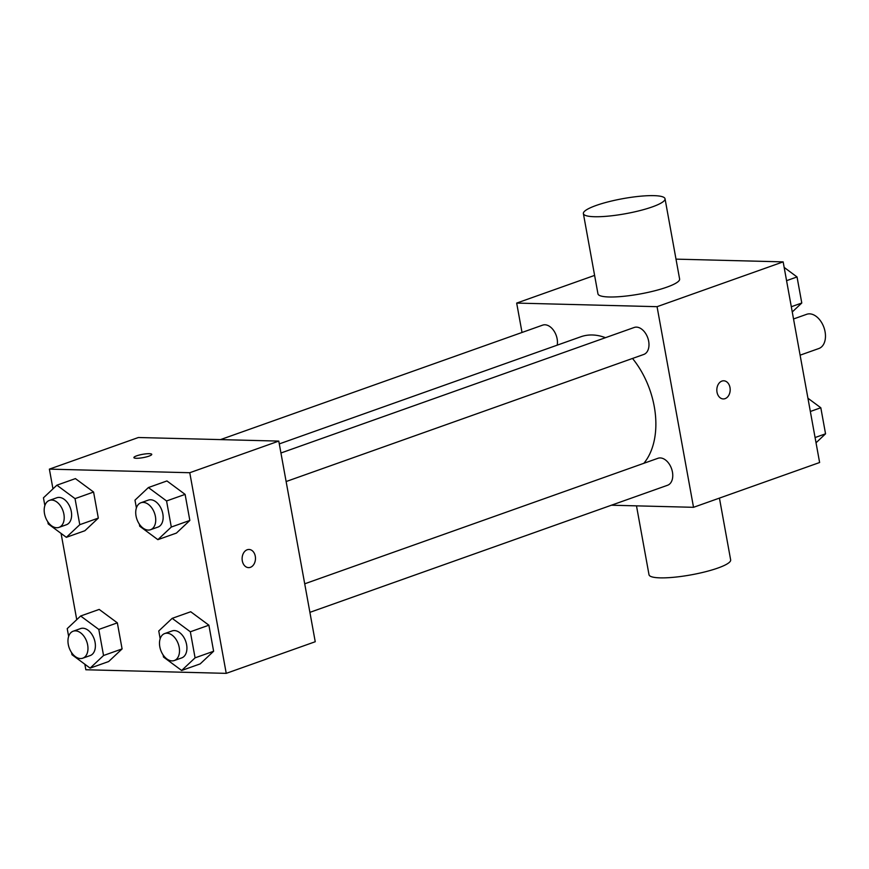 <?xml version="1.0" encoding="UTF-8"?>
<svg xmlns="http://www.w3.org/2000/svg" width="869" height="869" viewBox="0 0 869 869"><rect width="100%" height="100%" fill="white"/><g stroke="black" fill="none" stroke-linecap="round" stroke-linejoin="round"><path stroke-width="1.3" d="M800.11 355.171L818.859 348.512A18.151 11.818 -109.6 0 0 823.921 327.45A18.151 11.818 -109.6 0 0 806.704 314.296L793.527 318.977M676.006 259.136L783.154 261.873L819.619 462.514L693.527 507.311L611.418 505.215M522.019 332.469L516.675 303.085L657.062 306.681L783.154 261.873M657.062 306.681L693.527 507.311M725.104 398.643A9.081 6.68 -88.5 0 1 723.269 398.936A9.081 6.68 -88.5 0 1 716.827 389.692A9.081 6.68 -88.5 0 1 723.736 380.796A9.081 6.68 -88.5 0 1 730.156 388.791A9.081 6.68 -88.5 0 1 725.104 398.643M643.853 463.296A72.616 47.295 -109.6 0 0 632.513 358.452M605.454 337.683A72.616 47.295 -109.6 0 0 580.785 336.781L279.286 443.907M557.214 345.156A14.317 9.32 -109.6 0 0 553.466 330.209A14.317 9.32 -109.6 0 0 542.658 325.136L220.498 439.605M286.129 481.535L643.766 354.454A14.317 9.32 -109.6 0 0 647.763 337.845A14.317 9.32 -109.6 0 0 634.185 327.483L280.937 452.999M309.896 612.352L667.544 485.271A14.317 9.32 -109.6 0 0 671.541 468.663A14.317 9.32 -109.6 0 0 657.952 458.289L304.715 583.805M516.675 303.085L594.613 275.397M665.035 198.762L679.612 279.014A41.495 7.647 169.7 0 1 640.16 293.961A41.495 7.647 169.7 0 1 597.959 293.852L583.381 213.6A41.495 7.647 169.7 0 1 608.463 201.782A41.495 7.647 169.7 0 1 653.879 195.644A41.495 7.647 169.7 0 1 665.035 198.762A41.495 7.647 169.7 0 1 625.571 213.709A41.495 7.647 169.7 0 1 583.381 213.6M636.488 505.856L649.013 574.746A41.495 7.647 -10.3 0 0 660.168 577.863A41.495 7.647 -10.3 0 0 705.574 571.726A41.495 7.647 -10.3 0 0 730.655 559.908L719.434 498.111M723.736 380.796A9.081 6.68 -88.5 0 1 730.145 388.791A9.081 6.68 -88.5 0 1 725.094 398.643A9.081 6.68 -88.5 0 1 723.269 398.936M52.966 488.867L49.381 469.13L138.388 437.509L278.775 441.094L315.241 641.735L226.233 673.356L85.846 669.76L84.836 664.22M49.381 469.13L189.768 472.725L278.775 441.094M189.768 472.725L226.233 673.356M249.023 549.469A9.081 6.68 -88.5 0 1 255.443 557.474A9.081 6.68 -88.5 0 1 250.381 567.327A9.081 6.68 -88.5 0 1 248.567 567.62A9.081 6.68 -88.5 0 1 242.114 558.376A9.081 6.68 -88.5 0 1 249.023 549.469A9.081 6.68 -88.5 0 1 255.443 557.464A9.081 6.68 -88.5 0 1 250.391 567.327A9.081 6.68 -88.5 0 1 248.556 567.62M75.418 478.602L93.58 492.039L98.316 518.109L84.89 530.731L98.316 518.109L93.58 492.039L75.418 478.602L56.876 485.195L75.038 498.632L79.774 524.691L66.348 537.324L48.186 523.888L47.806 521.78M190.724 611.754L208.886 625.191L213.622 651.261L200.196 663.883L213.622 651.261L208.886 625.191L190.724 611.754L172.181 618.348L190.344 631.785L195.08 657.844L181.654 670.477L163.491 657.04L163.111 654.933M76.744 619.684L61.069 533.414M166.946 480.948L185.108 494.385L189.844 520.444L176.429 533.077L189.844 520.444L185.108 494.385L166.946 480.948L148.403 487.542L166.566 500.968L171.302 527.038L157.876 539.66L139.713 526.223L139.333 524.126M99.196 609.419L117.348 622.856L122.094 648.915L108.668 661.537L122.094 648.915L117.348 622.856L99.196 609.419L80.643 616.002L98.805 629.438L103.541 655.508L90.115 668.131L71.964 654.694L71.573 652.597M133.891 457.615A9.081 1.673 169.7 0 1 139.388 455.03A9.081 1.673 169.7 0 1 149.316 453.683A9.081 1.673 169.7 0 1 151.749 454.357A9.081 1.673 169.7 0 1 143.124 457.626A9.081 1.673 169.7 0 1 133.891 457.605A9.081 1.673 169.7 0 1 139.377 455.019A9.081 1.673 169.7 0 1 149.316 453.683A9.081 1.673 169.7 0 1 151.76 454.368M68.64 636.412L67.217 628.635L80.643 616.002M82.761 658.191L90.18 655.563A14.317 9.32 -109.6 0 0 94.167 638.943A14.317 9.32 -109.6 0 0 80.589 628.58L73.17 631.22A14.317 9.32 -109.6 0 0 68.662 646.156A14.317 9.32 -109.6 0 0 80.48 658.55A14.317 9.32 -109.6 0 0 82.761 658.191A14.317 9.32 -109.6 0 0 86.748 641.583A14.317 9.32 -109.6 0 0 73.17 631.22M98.805 629.438L117.348 622.856M103.541 655.508L122.094 648.915M90.115 668.131L108.668 661.537M44.862 505.606L43.45 497.818L56.876 485.195M58.983 527.385L66.402 524.746A14.317 9.32 -109.6 0 0 70.4 508.137A14.317 9.32 -109.6 0 0 56.822 497.763L49.403 500.403A14.317 9.32 -109.6 0 0 44.884 515.339A14.317 9.32 -109.6 0 0 56.713 527.733A14.317 9.32 -109.6 0 0 58.983 527.385A14.317 9.32 -109.6 0 0 62.981 510.766A14.317 9.32 -109.6 0 0 49.403 500.403M75.038 498.632L93.58 492.039M79.774 524.691L98.316 518.109M66.348 537.324L84.89 530.731M160.168 638.758L158.755 630.981L172.181 618.348M174.289 660.538L181.708 657.898A14.317 9.32 -109.6 0 0 185.705 641.289A14.317 9.32 -109.6 0 0 172.127 630.927L164.708 633.555A14.317 9.32 -109.6 0 0 160.189 648.491A14.317 9.32 -109.6 0 0 172.019 660.885A14.317 9.32 -109.6 0 0 174.289 660.538A14.317 9.32 -109.6 0 0 178.286 643.929A14.317 9.32 -109.6 0 0 164.708 633.555M190.344 631.785L208.886 625.191M195.08 657.844L213.622 651.261M181.654 670.477L200.196 663.883M136.4 507.941L134.977 500.164L148.403 487.542M150.522 529.721L157.941 527.092A14.317 9.32 -109.6 0 0 161.927 510.483A14.317 9.32 -109.6 0 0 148.349 500.109L140.93 502.749A14.317 9.32 -109.6 0 0 136.422 517.685A14.317 9.32 -109.6 0 0 148.241 530.079A14.317 9.32 -109.6 0 0 150.522 529.721A14.317 9.32 -109.6 0 0 154.508 513.112A14.317 9.32 -109.6 0 0 140.93 502.749M166.566 500.968L185.108 494.385M171.302 527.038L189.844 520.444M157.876 539.66L176.429 533.077M807.931 398.23L820.814 407.757L825.55 433.816L816.034 442.777M810.342 411.482L820.814 407.757M815.079 437.541L825.55 433.816M784.164 267.424L797.036 276.95L801.783 303.009L792.256 311.96M786.575 280.665L797.036 276.95M791.311 306.735L801.783 303.009"/></g></svg>
